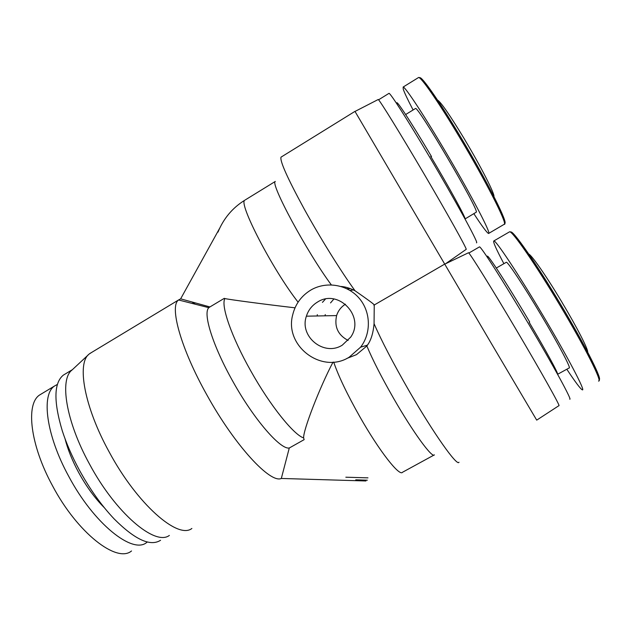 <?xml version="1.0" encoding="UTF-8"?>
<svg xmlns="http://www.w3.org/2000/svg" width="631" height="631" viewBox="0 0 631 631"><rect width="100%" height="100%" fill="white"/><g stroke="black" fill="none" stroke-linecap="round" stroke-linejoin="round"><path stroke-width="0.95" d="M131.524 550.966C116.869 563.444 77.416 533.037 52.468 485.681C30.004 444.547 25.595 403.801 39.674 394.951L41.859 393.641M147.346 541.99L146.707 542.463C132.707 554.594 93.798 523.714 68.676 476.247C46.087 435.019 41.062 394.493 54.589 385.983L57.421 384.405M104.296 507.663C94.863 498.206 86.273 486.414 78.544 472.296C72.257 460.591 67.762 449.414 65.04 438.766M160.566 540.278C150.367 546.785 134.892 539.663 114.156 518.919C101.402 505.431 89.752 489.049 79.198 469.764C72.013 456.434 66.373 443.443 62.28 430.807C53.501 401.411 53.856 382.851 63.345 375.122L65.482 373.836M503.885 263.679C496.053 248.929 492.708 241.342 493.868 240.924C495.729 239.993 518.232 273.791 542.715 315.011C567.553 356.649 585.844 391.559 582.35 389.848C580.646 389.161 575.472 382.291 566.812 369.238M413.1 109.975C407.784 99.824 404.503 92.899 403.248 89.208L403.146 87.039C405.22 86.621 425.933 118.226 448.964 157.529C472.012 196.825 489.735 230.757 488.867 233.218L488.583 233.486C486.998 232.886 482.1 226.308 473.905 213.751M169.353 535.435C155.123 546.336 115.67 513.177 89.381 463.84C65.861 421.058 59.417 379.365 71.989 370.05L88.521 354.638M191.871 528.462C178.013 539.671 137.187 504.224 109.179 451.962C84.16 406.624 76.643 363.125 89.176 354.03L91.779 352.343M529.196 322.331C545.76 350.229 558.75 374.112 557.607 374.325M506.172 262.37L506.354 262.259C507.758 261.691 523.911 286.024 541.082 314.956C558.506 344.171 571.591 369.072 569.154 367.952L557.591 374.293M430.697 156.33C448.46 186.09 465.331 216.851 465.079 218.744L465.039 218.996M415.316 108.611L415.49 108.508C417.525 105.132 478.637 209.232 476.342 212.142L465.023 218.965M365.925 480.972L281.323 478.456C270.352 483.803 234.771 445.51 206.952 395.077C180.718 348.438 169.211 306.161 178.565 299.977L180.64 298.842L219.604 228.367M192.029 301.989L195.35 304.252M479.308 246.981L479.497 246.871C480.838 246.24 503.215 281.063 528.194 323.23C553.521 365.854 572.711 401.213 569.714 399.139M388.854 93.443L389.027 93.333C390.352 93.033 407.571 119.843 428.899 155.841C454.659 199.191 477.635 241.192 476.689 242.659L476.5 242.864M281.323 478.456L289.282 448.002C280.472 449.864 254.048 419.52 232.973 381.597C212.726 345.788 202.622 312.952 208.861 307.691L209.863 306.918L180.64 298.842M289.282 448.002L304.134 439.649L303.637 437.922C293.699 434.822 270.115 405.504 250.917 371.162C231.467 336.867 220.605 305.199 224.92 298.566L224.257 298.36L209.176 307.384M434.396 454.841C432.456 458.784 413.131 432.424 393.499 398.169C381.408 377.007 372.535 359.615 366.863 345.985L356.476 354.654L346.853 358.432M353.423 289.945L349.984 290.434M346.908 288.746L350.513 288.683M322.417 302.383L325.407 299.094M310.689 290.142C325.959 281.04 346.955 284.305 358.834 297.856C370.807 311.328 371.588 332.892 360.616 347.16L349.172 357.201C321.771 374.459 284.21 345.946 292.674 314.956C295.284 304.197 301.295 295.931 310.689 290.142M366.863 345.985L367.447 345.133C371.028 340.259 373.229 333.105 374.065 323.671L374.246 304.962M374.341 304.939C373.41 303.763 366.982 299.039 355.048 290.773C350.134 288.225 345.488 286.789 341.126 286.474M468.328 252.842L468.517 252.747C469.914 253.212 491.707 288.201 516.355 329.895C541.319 372.045 560.92 407.082 558.924 405.662L536.705 420.136L491.588 343.863L355.008 111.442L378.245 99.493C379.886 100.432 400.448 133.725 423.961 173.762C447.474 213.799 466.222 247.447 466.246 249.316L445.518 263.782M458.997 462.223C457.294 466.869 433.671 433.615 408.754 390.313C392.908 362.683 381.345 340.464 374.065 323.671M281.434 156.898L281 157.166C279.778 161.031 287.539 178.352 304.276 209.129C320.39 238.313 341.481 272.15 355.048 290.773M317.527 302.052C312.061 305.365 308.346 310.081 306.39 316.186C299.094 336.512 323.979 356.807 342.262 345.165L350.686 337.143C365.373 316.596 338.39 288.296 317.527 302.052M345.449 304.181C341.126 306.911 338.177 310.704 336.607 315.579C334.154 326.787 337.995 335.077 348.138 340.448M528.36 255.303C526.767 248.243 543.804 271.732 562.347 302.872M437.386 99.99C440.722 101.788 449.887 115.055 464.873 139.79M487.889 258.079C483.543 247.778 504.35 279.225 529.646 321.928M397.396 104.675C393.578 95.478 409.472 119.354 431.501 156.543M367.976 477.856L345.827 477.21M333.01 362.155C319.641 387.473 302.99 430.642 303.637 437.922M317.306 314.664L317.298 315.965M224.92 298.566C228.722 299.52 265.399 304.387 295.024 307.818M333.894 298.991L330.526 302.927M325.273 314.569L325.012 315.808M331.307 284.857C307.005 252.203 269.682 182.73 275.321 181.428L245.396 199.838M419.773 77.755C421.713 76.091 439.61 101.709 460.764 137.203C487.668 182.059 509.209 225.125 504.477 223.216M418.235 77.716L418.566 77.51C420.877 76.596 438.758 102.356 459.786 137.629C485.184 180.001 506.551 221.915 504.453 224.155L488.836 233.336M587.658 352.122C588.36 349.621 577.034 327.45 562.316 302.904M493.892 196.596C495.185 194.671 481.216 167.112 464.873 139.877L464.795 139.743M510.802 232.074C512.829 229.889 536.129 263.23 560.888 304.781C584.085 343.493 601.382 377.448 599.403 379.483M509.225 232.019L509.58 231.814C512.08 230.52 535.348 264.018 559.965 305.333C584.969 347.058 602.708 382.41 598.535 381.053M433.947 455.093L402.523 472.256C399.51 476.76 379.349 451.086 359.978 416.973C347.184 394.304 338.421 376.013 333.696 362.099M298.092 302.17C272.553 269.603 237.871 202.456 244.844 200.177C232.547 207.796 223.595 218.444 217.979 232.129M403.146 87.039L418.566 77.51C422.131 76.012 439.555 102.017 460.725 137.195C487.085 181.554 509.138 223.871 504.303 224.407M462.058 211.874L461.356 212.284M493.868 240.924L509.58 231.814C513.468 230.244 535.593 262.851 560.415 304.055C585.024 345.441 602.96 379.909 598.811 380.966M405.646 114.534L415.49 108.508M378.561 99.808L389.027 93.333M367.447 345.133L360.616 347.16M281 157.166L354.977 111.371M336.607 315.579L306.39 316.186M554.46 366.99L553.742 367.376M39.674 394.951L54.589 385.983M63.345 375.122L72.407 369.663M496.305 268.041L506.354 262.259M89.712 353.597L178.628 299.93M355.742 479.828L367.329 480.207M208.861 307.691L178.565 299.977M468.833 253.055L479.497 246.871M468.517 252.747L444.879 264.089M373.875 305.207L444.839 264.018"/></g></svg>
